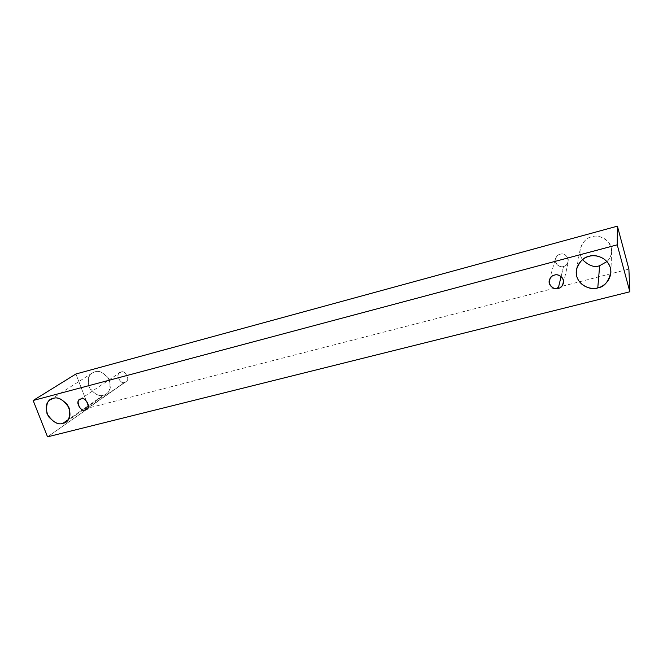 <?xml version="1.0" encoding="UTF-8"?>
<svg xmlns="http://www.w3.org/2000/svg" width="663" height="663" viewBox="0 0 663 663"><rect width="100%" height="100%" fill="white"/><g stroke="black" fill="none" stroke-linecap="round" stroke-linejoin="round"><path stroke-width="0.5" stroke-dasharray="3.31 2.49" d="M75.913 373.99L88.966 407.878L47.537 436.842L88.966 407.878L628.889 269.095L88.966 407.878L75.913 373.99M103.594 395.09C108.749 394.402 110.779 389.612 109.693 380.728C104.447 372.921 99.467 369.979 94.759 371.91C89.629 372.664 87.64 377.462 88.784 386.297C93.98 394.021 98.92 396.946 103.594 395.09C99.848 396.681 95.331 394.601 90.052 388.833C86.936 381.026 87.665 375.755 92.24 373.012L94.759 371.91C98.406 370.302 102.881 372.266 108.185 377.802C111.533 385.452 110.97 390.772 106.511 393.756L103.594 395.09L68.347 419.555L103.594 395.09M607.01 261.554C612.513 255.868 612.877 249.205 608.112 241.564C601.863 236.542 596.427 234.975 591.786 236.865C586.142 236.981 575.103 248.625 582.512 259.664C580.332 256.39 579.57 252.852 580.224 249.039C582.976 241.614 586.83 237.553 591.786 236.865C596.584 234.238 611.825 238.241 611.617 251.376C611.203 255.736 609.67 259.134 607.01 261.554M563.558 266.418C566.658 265.929 568.232 263.335 568.282 258.62C565.788 254.575 563.078 253.117 560.144 254.236C557.044 254.741 555.478 257.343 555.453 262.034C557.931 266.054 560.633 267.521 563.558 266.418C561.296 267.935 553.762 264.703 555.47 258.727C556.721 255.993 558.279 254.493 560.144 254.236C564.619 253.001 567.354 255.446 568.348 261.578C567.138 264.545 565.539 266.161 563.558 266.418L561.113 276.521L563.558 266.418M124.702 382.253C130.752 382.526 125.705 369.051 120.931 372.2C114.898 371.968 119.953 385.369 124.702 382.253C121.561 385.004 114.608 375.018 119.721 372.747L120.931 372.2C124.006 369.457 131.034 379.269 125.987 381.656L87.607 408.135L124.702 382.253M86.563 409.187L125.987 381.656M79.767 399.59L119.721 372.747M563.467 283.176L568.348 261.578M549.362 279.985L555.47 258.727M610.888 272.327L611.617 251.376M576.454 269.576L580.224 249.039M65.993 421.925L106.511 393.756M50.504 399.615L92.24 373.012"/><path stroke-width="0.99" d="M617.402 226.158L75.913 373.99L33.15 400.493L617.236 244.821L617.402 226.158L617.236 244.821L629.85 291.778L47.537 436.842L33.15 400.493L75.913 373.99L617.402 226.158L628.889 269.095L629.85 291.778L628.889 269.095L617.402 226.158M617.236 244.821L33.15 400.493L47.537 436.842L629.85 291.778L617.236 244.821M62.91 423.325C57.963 425.265 52.667 422.082 47.023 413.778C45.672 404.322 47.719 399.217 53.173 398.446C58.153 396.433 63.491 399.623 69.192 408.035C70.477 417.549 68.38 422.646 62.91 423.325L65.993 421.925C70.701 418.784 71.214 413.107 67.543 404.886C61.816 398.911 57.026 396.764 53.173 398.446L50.504 399.615C45.681 402.499 44.976 408.126 48.416 416.505C54.109 422.721 58.941 424.991 62.91 423.325L68.347 419.555L62.91 423.325M597.777 287.858C592.83 289.681 580.423 287.808 576.76 276.488C574.034 264.91 583.854 257.169 589.117 256.366C594.048 254.451 606.711 256.274 610.358 267.777C613.002 279.529 602.99 287.12 597.777 287.858C604.076 287.129 608.443 281.949 610.888 272.327C611.112 257.99 594.38 253.523 589.117 256.366C583.68 257.095 579.462 261.495 576.454 269.576C573.851 284.626 592.142 291.206 597.777 287.858L599.659 265.681L607.01 261.554L599.659 265.681C594.529 267.761 588.81 265.755 582.512 259.664C588.81 265.755 594.529 267.761 599.659 265.681L597.777 287.858M558.229 288.413C555.03 289.598 552.072 287.982 549.354 283.59C549.37 278.477 551.077 275.651 554.467 275.12C557.682 273.918 560.649 275.526 563.384 279.952C563.343 285.09 561.627 287.908 558.229 288.413C560.401 288.148 562.141 286.399 563.467 283.176C564.884 276.711 556.862 273.579 554.467 275.12C552.428 275.394 550.729 277.01 549.362 279.985C547.505 286.482 555.76 290.054 558.229 288.413L561.113 276.521L558.229 288.413M85.212 409.809C80.19 413.099 74.612 398.703 81.043 399.018C86.091 395.695 91.66 410.165 85.212 409.809L86.563 409.187C91.917 406.684 84.284 396.101 81.043 399.018L79.767 399.59C74.355 401.969 81.897 412.726 85.212 409.809L87.607 408.135L85.212 409.809"/></g></svg>
